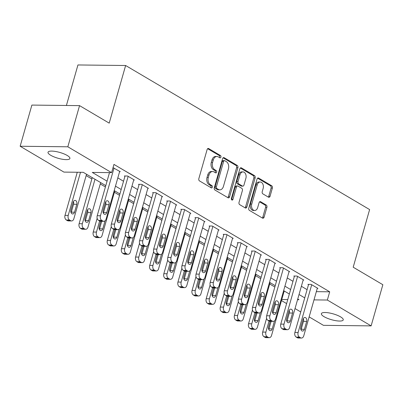 <?xml version="1.0" encoding="UTF-8"?>
<svg xmlns="http://www.w3.org/2000/svg" width="403" height="403" viewBox="0 0 403 403"><rect width="100%" height="100%" fill="white"/><g stroke="black" fill="none" stroke-linecap="round" stroke-linejoin="round"><path stroke-width="0.6" d="M220.93 157.12A1.219 0.841 90.7 0 0 220.476 155.533L208.699 148.576A1.743 1.199 90.7 0 0 208.255 148.445A1.743 1.199 90.7 0 0 207.127 149.538L198.84 178.63A1.743 1.199 90.7 0 0 199.49 180.902L211.268 187.858A1.219 0.841 90.7 0 0 211.58 187.944A1.219 0.841 90.7 0 0 212.366 187.183A1.219 0.841 90.7 0 0 211.913 185.597L210.391 184.695A5.582 3.844 90.7 0 1 208.316 177.426L209.006 175.003A5.582 3.844 90.7 0 1 212.618 171.517A5.582 3.844 90.7 0 1 214.028 171.925L215.55 172.827A1.219 0.841 90.7 0 0 215.862 172.912A1.219 0.841 90.7 0 0 216.648 172.152A1.219 0.841 90.7 0 0 216.194 170.565L214.673 169.663A5.582 3.844 90.7 0 1 212.598 162.394L213.288 159.971A5.582 3.844 90.7 0 1 216.9 156.485A5.582 3.844 90.7 0 1 218.31 156.893L219.831 157.795A1.219 0.841 90.7 0 0 220.144 157.88A1.219 0.841 90.7 0 0 220.93 157.12M219.423 157.553A1.219 0.841 90.7 0 0 219.645 157.105A1.219 0.841 90.7 0 0 219.187 155.518L207.631 148.692M210.86 187.617A1.219 0.841 90.7 0 0 211.081 187.168A1.219 0.841 90.7 0 0 210.623 185.582L209.102 184.68L210.391 184.695M215.142 172.585A1.219 0.841 90.7 0 0 215.363 172.136A1.219 0.841 90.7 0 0 214.905 170.55L213.383 169.648L214.673 169.663M324.067 316.682A11.37 3.038 15.9 0 1 321.377 313.66A11.37 3.038 15.9 0 1 328.848 312.879A11.37 3.038 15.9 0 1 340.565 316.869A11.37 3.038 15.9 0 1 343.25 319.891A11.37 3.038 15.9 0 1 335.785 320.677A11.37 3.038 15.9 0 1 324.067 316.682M50.713 155.266A11.37 3.038 15.9 0 1 48.022 152.243A11.37 3.038 15.9 0 1 55.488 151.463A11.37 3.038 15.9 0 1 67.205 155.457A11.37 3.038 15.9 0 1 69.895 158.475A11.37 3.038 15.9 0 1 62.43 159.261A11.37 3.038 15.9 0 1 50.713 155.266M268.484 197.188A1.743 1.199 90.7 0 0 268.927 197.319A1.743 1.199 90.7 0 0 270.055 196.226L272.378 188.065A1.743 1.199 90.7 0 0 271.728 185.793L258.645 178.071A1.743 1.199 90.7 0 0 258.207 177.94A1.743 1.199 90.7 0 0 257.079 179.033L248.792 208.124A1.743 1.199 90.7 0 0 249.437 210.396L262.519 218.124A1.743 1.199 90.7 0 0 262.963 218.25A1.743 1.199 90.7 0 0 264.091 217.162L266.897 207.298A1.743 1.199 90.7 0 0 266.252 205.031L260.65 201.722A1.743 1.199 90.7 0 0 260.212 201.596A1.743 1.199 90.7 0 0 259.084 202.684L257.688 207.575A4.665 3.209 90.7 0 1 254.671 210.487A4.665 3.209 90.7 0 1 251.759 204.069L257.215 184.917A4.665 3.209 90.7 0 1 260.232 182.005A4.665 3.209 90.7 0 1 263.144 188.418L262.237 191.611A1.743 1.199 90.7 0 0 262.887 193.883L268.484 197.188M105.788 185.627L83.25 172.318L63.921 172.096L20.15 146.249L31.877 105.082L79.557 105.626L109.208 123.137L125.63 65.503L369.616 209.575L353.199 267.209L382.85 284.72L371.123 325.886L323.443 325.342L309.151 316.904M79.557 105.626L67.83 146.798L111.601 172.64L92.272 172.424L107.062 181.154M316.34 291.656L329.699 291.807L113.948 164.409L111.601 172.64M329.699 291.807L327.352 300.039L371.123 325.886M237.896 167.703A1.743 1.199 90.7 0 0 237.246 165.431L224.164 157.709A1.743 1.199 90.7 0 0 223.725 157.578A1.743 1.199 90.7 0 0 222.597 158.671L214.305 187.763A1.743 1.199 90.7 0 0 214.955 190.035L228.038 197.762A1.743 1.199 90.7 0 0 228.481 197.888A1.743 1.199 90.7 0 0 229.609 196.8L237.896 167.703L236.606 167.688A1.743 1.199 90.7 0 0 235.962 165.416L223.101 157.825M241.407 167.89L254.489 175.612A1.743 1.199 90.7 0 1 255.139 177.884L246.848 206.981A1.743 1.199 90.7 0 1 245.719 208.069A1.743 1.199 90.7 0 1 245.281 207.943L239.679 204.633A1.743 1.199 90.7 0 1 239.034 202.361L242.394 190.564A1.743 1.199 90.7 0 0 241.745 188.292L238.032 186.1A1.743 1.199 90.7 0 0 237.589 185.974A1.743 1.199 90.7 0 0 236.46 187.063L232.964 199.344A1.219 0.841 90.7 0 1 232.173 200.11A1.219 0.841 90.7 0 1 231.413 198.427L239.835 168.852A1.743 1.199 90.7 0 1 240.964 167.759A1.743 1.199 90.7 0 1 241.407 167.89L240.52 167.88M108.881 172.61L109.409 172.922M117.822 177.889L123.53 181.259M131.942 186.226L137.645 189.596M146.062 194.563L151.765 197.933M160.182 202.9L165.885 206.271M174.303 211.243L180.005 214.608M188.423 219.58L194.125 222.945M202.543 227.917L208.245 231.287M216.663 236.254L222.365 239.624M230.778 244.591L236.485 247.961M244.898 252.928L250.606 256.298M259.018 261.265L264.726 264.635M273.138 269.602L278.846 272.972M287.258 277.939L292.966 281.309M301.379 286.281L307.086 289.646M113.021 167.668L120.25 171.678L119.595 171.668M133.715 180.005L134.37 180.015L127.595 176.01L124.371 175.975L124.94 176.307M147.836 188.342L148.49 188.352L141.715 184.347L138.491 184.312L139.055 184.645M161.956 196.679L162.611 196.689L155.835 192.684L152.611 192.649L153.175 192.982M176.076 205.021L176.731 205.026L169.955 201.026L166.731 200.986L167.295 201.319M190.191 213.358L190.851 213.363L184.075 209.364L180.851 209.323L181.415 209.661M204.311 221.695L204.971 221.7L198.195 217.701L194.971 217.66L195.536 217.998M218.431 230.032L219.091 230.037L212.31 226.038L209.092 226.002L209.656 226.335M232.551 238.369L233.211 238.375L226.431 234.375L223.212 234.339L223.776 234.672M246.671 246.707L247.331 246.717L240.551 242.712L237.332 242.677L237.896 243.009M260.791 255.044L261.451 255.054L254.671 251.049L251.452 251.014L252.016 251.346M274.911 263.381L275.571 263.391L268.791 259.386L265.572 259.351L266.136 259.683M289.032 271.718L289.686 271.728L282.911 267.723L279.692 267.688L280.256 268.02M303.152 280.055L303.807 280.065L297.031 276.065L293.807 276.025L294.376 276.357M317.272 288.397L317.927 288.402L311.151 284.402L307.927 284.362L308.491 284.699M86.151 175.607L91.854 178.972M100.271 183.944L105.405 186.977M114.392 192.281L119.525 195.314M128.512 200.618L133.645 203.651M142.632 208.956L147.765 211.988M156.747 217.293L161.885 220.325M170.867 225.63L176.005 228.662M184.987 233.967L190.12 236.999M199.107 242.304L204.24 245.336M213.227 250.646L218.361 253.673M227.347 258.983L232.481 262.01M241.468 267.32L246.601 270.353M255.588 275.657L260.721 278.69M269.708 283.994L274.841 287.027M284.125 291.288L284.735 291.293M125.63 65.503L77.945 64.959L66.404 105.48M20.15 146.249L67.83 146.798M300.734 311.932L295.031 308.567M286.614 303.595L281.48 300.567M297.555 299.701L299.001 299.716L297.762 298.986M289.344 294.014L283.641 290.649M275.224 285.677L269.521 282.307M261.104 277.34L255.401 273.969M246.984 269.002L241.281 265.632M232.863 260.665L227.161 257.295M218.748 252.328L213.041 248.958M204.628 243.991L198.921 240.621M190.508 235.654L184.801 232.284M176.388 227.312L170.681 223.947M162.268 218.975L156.56 215.61M148.148 210.638L142.44 207.268M134.028 202.301L128.325 198.931M119.908 193.964L114.205 190.594M281.778 299.52L287.757 299.59M313.997 299.887L327.352 300.039M115.475 186.126L121.182 189.491M129.595 194.463L135.302 197.828M143.715 202.8L149.422 206.17M157.835 211.137L163.542 214.507M171.955 219.474L177.663 222.844M186.075 227.811L191.783 231.181M200.195 236.148L205.903 239.518M214.315 244.485L220.018 247.855M228.436 252.822L234.138 256.192M242.556 261.164L248.258 264.529M256.676 269.501L262.378 272.866M270.796 277.838L276.498 281.203M284.916 286.175L290.618 289.545M299.031 294.512L304.739 297.882M216.9 156.485L215.61 156.47A5.582 3.844 90.7 0 0 211.998 159.956L213.288 159.971M213.383 169.648A5.582 3.844 90.7 0 1 211.308 162.379L211.998 159.956M212.618 171.517L211.328 171.502A5.582 3.844 90.7 0 0 207.716 174.988L209.006 175.003M209.102 184.68A5.582 3.844 90.7 0 1 207.026 177.411L207.716 174.988M227.816 197.626A1.743 1.199 90.7 0 0 228.32 196.785L236.606 167.688M224.738 160.691A1.219 0.841 90.7 0 0 224.431 160.601A1.219 0.841 90.7 0 0 223.64 161.361L216.366 186.901A1.219 0.841 90.7 0 0 216.819 188.493L218.426 189.44A5.582 3.844 90.7 0 0 219.837 189.848A5.582 3.844 90.7 0 0 223.448 186.362L228.42 168.907A5.582 3.844 90.7 0 0 226.345 161.638L224.738 160.691M224.431 160.601L223.141 160.585A1.219 0.841 90.7 0 0 222.35 161.351L223.64 161.361M219.837 189.848L218.547 189.833A5.582 3.844 90.7 0 1 217.141 189.425L215.529 188.478A1.219 0.841 90.7 0 1 215.076 186.886L222.35 161.351M240.339 168.006L253.2 175.597L254.489 175.612M245.054 207.807A1.743 1.199 90.7 0 0 245.563 206.966L253.85 177.869A1.743 1.199 90.7 0 0 253.2 175.597M237.589 185.974L236.304 185.959A1.743 1.199 90.7 0 0 235.176 187.047L231.675 199.329L232.964 199.344M231.534 199.661A1.219 0.841 90.7 0 0 231.675 199.329M245.88 178.322A4.665 3.209 90.7 0 0 242.969 171.905A4.665 3.209 90.7 0 0 239.951 174.816L238.027 181.567A1.743 1.199 90.7 0 0 238.677 183.839L242.389 186.03A1.743 1.199 90.7 0 0 242.833 186.156A1.743 1.199 90.7 0 0 243.961 185.068L245.88 178.322M242.969 171.905L241.679 171.89A4.665 3.209 90.7 0 0 238.662 174.801L239.951 174.816M242.833 186.156L241.543 186.141A1.743 1.199 90.7 0 1 241.1 186.015L237.387 183.823A1.743 1.199 90.7 0 1 236.737 181.552L238.662 174.801M260.232 182.005L258.943 181.99A4.665 3.209 90.7 0 0 255.925 184.901L257.215 184.917M254.671 210.487L253.381 210.472A4.665 3.209 90.7 0 1 250.47 204.054L255.925 184.901M262.298 217.988A1.743 1.199 90.7 0 0 262.801 217.146L265.612 207.283A1.743 1.199 90.7 0 0 264.962 205.016L259.587 201.843M268.262 197.057A1.743 1.199 90.7 0 0 268.766 196.216L271.088 188.05A1.743 1.199 90.7 0 0 270.443 185.778L257.582 178.186M77.275 172.252L64.999 215.358A3.551 2.448 -89.3 0 0 66.319 219.983L67.447 220.653A3.551 2.448 -89.3 0 0 68.344 220.909L71.568 220.95A3.551 2.448 90.7 0 0 73.865 218.728L86.534 174.257M71.568 220.95A3.551 2.448 90.7 0 1 70.671 220.688L69.538 220.023A3.551 2.448 90.7 0 1 68.218 215.393L80.499 172.288M71.104 212.729A2.841 1.955 90.7 0 0 71.316 212.164L73.568 204.261A2.841 1.955 90.7 0 0 73.391 201.596M74.54 212.2L76.792 204.296A2.841 1.955 90.7 0 0 75.013 200.387A2.841 1.955 90.7 0 0 73.175 202.16L70.923 210.064A2.841 1.955 90.7 0 0 72.701 213.973A2.841 1.955 90.7 0 0 74.54 212.2L71.316 212.164M119.686 171.34L106.085 219.096A3.551 2.448 90.7 0 1 103.783 221.318A3.551 2.448 90.7 0 1 102.886 221.056L101.758 220.391A3.551 2.448 90.7 0 1 100.438 215.761L114.039 168.006M109.495 172.62L97.214 215.726L100.438 215.761M106.755 212.567A2.841 1.955 -89.3 0 1 104.916 214.346A2.841 1.955 -89.3 0 1 103.143 210.431L105.395 202.528A2.841 1.955 -89.3 0 1 107.233 200.754A2.841 1.955 -89.3 0 1 109.006 204.664L106.755 212.567L103.536 212.532A2.841 1.955 -89.3 0 1 103.319 213.096M105.606 201.963A2.841 1.955 -89.3 0 1 105.788 204.628L103.536 212.532M103.783 221.318L100.564 221.277A3.551 2.448 -89.3 0 1 99.667 221.02L98.534 220.35A3.551 2.448 -89.3 0 1 97.214 215.726M92.242 177.627L79.119 223.695A3.551 2.448 -89.3 0 0 80.439 228.32L81.567 228.99A3.551 2.448 -89.3 0 0 82.464 229.247L85.688 229.287A3.551 2.448 90.7 0 0 87.985 227.065L100.654 182.594M85.688 229.287A3.551 2.448 90.7 0 1 84.791 229.025L83.658 228.36A3.551 2.448 90.7 0 1 82.338 223.73L95.007 179.259M85.224 221.066A2.841 1.955 90.7 0 0 85.436 220.501L87.688 212.598A2.841 1.955 90.7 0 0 87.511 209.933M88.66 220.537L90.912 212.633A2.841 1.955 90.7 0 0 89.134 208.724A2.841 1.955 90.7 0 0 87.295 210.497L85.043 218.401A2.841 1.955 90.7 0 0 86.821 222.315A2.841 1.955 90.7 0 0 88.66 220.537L85.436 220.501M97.163 218.25L93.239 232.032A3.551 2.448 -89.3 0 0 94.559 236.657L95.687 237.327A3.551 2.448 -89.3 0 0 96.584 237.584L99.808 237.624A3.551 2.448 90.7 0 0 102.105 235.402L114.774 190.931M99.808 237.624A3.551 2.448 90.7 0 1 98.911 237.362L97.778 236.697A3.551 2.448 90.7 0 1 96.458 232.068L99.617 220.99M99.34 229.403A2.841 1.955 90.7 0 0 99.556 228.839L101.707 221.292M100.72 221.282L99.163 226.743A2.841 1.955 90.7 0 0 100.936 230.652A2.841 1.955 90.7 0 0 102.78 228.874L105.032 220.97A2.841 1.955 90.7 0 0 105.072 220.804M111.283 226.587L107.354 240.369A3.551 2.448 -89.3 0 0 108.679 244.999L109.807 245.664A3.551 2.448 -89.3 0 0 110.704 245.926L113.928 245.961A3.551 2.448 90.7 0 0 116.225 243.739L128.895 199.268M113.928 245.961A3.551 2.448 90.7 0 1 113.026 245.699L111.898 245.034A3.551 2.448 90.7 0 1 110.578 240.405L113.737 229.327M113.46 237.74A2.841 1.955 90.7 0 0 113.676 237.176L115.827 229.629M114.84 229.619L113.283 235.08A2.841 1.955 90.7 0 0 115.057 238.989A2.841 1.955 90.7 0 0 116.9 237.211L119.152 229.307A2.841 1.955 90.7 0 0 119.192 229.141M133.806 179.678L120.205 227.433A3.551 2.448 90.7 0 1 117.903 229.655A3.551 2.448 90.7 0 1 117.006 229.393L115.878 228.728A3.551 2.448 90.7 0 1 114.558 224.098L128.159 176.343M125.031 175.98L111.334 224.063L114.558 224.098M120.875 220.904A2.841 1.955 -89.3 0 1 119.036 222.683A2.841 1.955 -89.3 0 1 117.263 218.774L119.515 210.865A2.841 1.955 -89.3 0 1 121.353 209.092A2.841 1.955 -89.3 0 1 123.127 213.001L120.875 220.904L117.656 220.869A2.841 1.955 -89.3 0 1 117.439 221.433M119.726 210.301A2.841 1.955 -89.3 0 1 119.908 212.965L117.656 220.869M117.903 229.655L114.684 229.614A3.551 2.448 -89.3 0 1 113.787 229.357L112.654 228.687A3.551 2.448 -89.3 0 1 111.334 224.063M147.926 188.02L134.325 235.77A3.551 2.448 90.7 0 1 132.023 237.992A3.551 2.448 90.7 0 1 131.126 237.73L129.998 237.065A3.551 2.448 90.7 0 1 128.678 232.435L142.279 184.685M139.151 184.322L125.454 232.4L128.678 232.435M134.995 229.242A2.841 1.955 -89.3 0 1 133.156 231.02A2.841 1.955 -89.3 0 1 131.383 227.111L133.635 219.207A2.841 1.955 -89.3 0 1 135.473 217.429A2.841 1.955 -89.3 0 1 137.247 221.338L134.995 229.242L131.776 229.206A2.841 1.955 -89.3 0 1 131.559 229.77M133.846 218.638A2.841 1.955 -89.3 0 1 134.028 221.302L131.776 229.206M132.023 237.992L128.804 237.956A3.551 2.448 -89.3 0 1 127.907 237.694L126.774 237.029A3.551 2.448 -89.3 0 1 125.454 232.4M162.046 196.357L148.445 244.107A3.551 2.448 90.7 0 1 146.143 246.329A3.551 2.448 90.7 0 1 145.246 246.067L144.118 245.402A3.551 2.448 90.7 0 1 142.798 240.772L156.399 193.022M153.271 192.659L139.574 240.737L142.798 240.772M149.115 237.579A2.841 1.955 -89.3 0 1 147.276 239.357A2.841 1.955 -89.3 0 1 145.503 235.448L147.755 227.544A2.841 1.955 -89.3 0 1 149.594 225.766A2.841 1.955 -89.3 0 1 151.367 229.675L149.115 237.579L145.896 237.543A2.841 1.955 -89.3 0 1 145.679 238.108M147.966 226.98A2.841 1.955 -89.3 0 1 148.148 229.639L145.896 237.543M146.143 246.329L142.924 246.293A3.551 2.448 -89.3 0 1 142.022 246.031L140.894 245.367A3.551 2.448 -89.3 0 1 139.574 240.737M125.404 234.924L121.474 248.706A3.551 2.448 -89.3 0 0 122.799 253.336L123.928 254.001A3.551 2.448 -89.3 0 0 124.824 254.263L128.048 254.298A3.551 2.448 90.7 0 0 130.345 252.077L143.015 207.605M128.048 254.298A3.551 2.448 90.7 0 1 127.147 254.036L126.018 253.371A3.551 2.448 90.7 0 1 124.698 248.742L127.852 237.664M127.58 246.077A2.841 1.955 90.7 0 0 127.796 245.513L129.947 237.966M128.96 237.956L127.403 243.417A2.841 1.955 90.7 0 0 129.177 247.326A2.841 1.955 90.7 0 0 131.015 245.548L133.267 237.644A2.841 1.955 90.7 0 0 133.312 237.478M176.166 204.694L162.565 252.449A3.551 2.448 90.7 0 1 160.263 254.666A3.551 2.448 90.7 0 1 159.366 254.404L158.238 253.739A3.551 2.448 90.7 0 1 156.913 249.109L170.519 201.359M167.391 200.996L153.694 249.074L156.913 249.109M163.235 245.921A2.841 1.955 -89.3 0 1 161.396 247.694A2.841 1.955 -89.3 0 1 159.618 243.785L161.87 235.881A2.841 1.955 -89.3 0 1 163.714 234.103A2.841 1.955 -89.3 0 1 165.487 238.017L163.235 245.921L160.011 245.88A2.841 1.955 -89.3 0 1 159.8 246.445M162.087 235.317A2.841 1.955 -89.3 0 1 162.263 237.977L160.011 245.88M160.263 254.666L157.044 254.631A3.551 2.448 -89.3 0 1 156.142 254.369L155.014 253.704A3.551 2.448 -89.3 0 1 153.694 249.074M139.524 243.261L135.594 257.043A3.551 2.448 -89.3 0 0 136.919 261.673L138.048 262.338A3.551 2.448 -89.3 0 0 138.944 262.6L142.163 262.635A3.551 2.448 90.7 0 0 144.465 260.419L157.135 215.943M142.163 262.635A3.551 2.448 90.7 0 1 141.267 262.373L140.138 261.708A3.551 2.448 90.7 0 1 138.818 257.079L141.972 246.001M141.7 254.414A2.841 1.955 90.7 0 0 141.916 253.85L144.067 246.304M143.08 246.293L141.524 251.754A2.841 1.955 90.7 0 0 143.297 255.663A2.841 1.955 90.7 0 0 145.135 253.89L147.387 245.986A2.841 1.955 90.7 0 0 147.433 245.815M190.287 213.031L176.685 260.786A3.551 2.448 90.7 0 1 174.383 263.003A3.551 2.448 90.7 0 1 173.486 262.746L172.358 262.076A3.551 2.448 90.7 0 1 171.033 257.452L184.639 209.696M181.511 209.333L167.814 257.411L171.033 257.452M177.355 254.258A2.841 1.955 -89.3 0 1 175.517 256.031A2.841 1.955 -89.3 0 1 173.738 252.122L175.99 244.218A2.841 1.955 -89.3 0 1 177.834 242.44A2.841 1.955 -89.3 0 1 179.607 246.354L177.355 254.258L174.131 254.217A2.841 1.955 -89.3 0 1 173.92 254.782M176.207 243.654A2.841 1.955 -89.3 0 1 176.383 246.314L174.131 254.217M174.383 263.003L171.159 262.968A3.551 2.448 -89.3 0 1 170.262 262.706L169.134 262.041A3.551 2.448 -89.3 0 1 167.814 257.411M153.639 251.603L149.715 265.381A3.551 2.448 -89.3 0 0 151.034 270.01L152.168 270.675A3.551 2.448 -89.3 0 0 153.064 270.937L156.283 270.972A3.551 2.448 90.7 0 0 158.586 268.756L171.255 224.285M156.283 270.972A3.551 2.448 90.7 0 1 155.387 270.715L154.258 270.045A3.551 2.448 90.7 0 1 152.939 265.421L156.092 254.338M155.82 262.751A2.841 1.955 90.7 0 0 156.037 262.187L158.188 254.641M157.2 254.631L155.644 260.091A2.841 1.955 90.7 0 0 157.417 264A2.841 1.955 90.7 0 0 159.256 262.227L161.507 254.323A2.841 1.955 90.7 0 0 161.553 254.152M167.759 259.94L163.835 273.718A3.551 2.448 -89.3 0 0 165.154 278.347L166.288 279.012A3.551 2.448 -89.3 0 0 167.185 279.274L170.404 279.309A3.551 2.448 90.7 0 0 172.706 277.093L185.375 232.622M170.404 279.309A3.551 2.448 90.7 0 1 169.507 279.052L168.378 278.382A3.551 2.448 90.7 0 1 167.059 273.758L170.212 262.675M169.94 271.093A2.841 1.955 90.7 0 0 170.157 270.524L172.303 262.978M171.315 262.968L169.764 268.428A2.841 1.955 90.7 0 0 171.537 272.337A2.841 1.955 90.7 0 0 173.376 270.564L175.627 262.66A2.841 1.955 90.7 0 0 175.673 262.489M181.879 268.277L177.955 282.06A3.551 2.448 -89.3 0 0 179.275 286.684L180.408 287.354A3.551 2.448 -89.3 0 0 181.305 287.611L184.524 287.646A3.551 2.448 90.7 0 0 186.826 285.43L199.495 240.959M184.524 287.646A3.551 2.448 90.7 0 1 183.627 287.389L182.499 286.719A3.551 2.448 90.7 0 1 181.179 282.095L184.332 271.012M184.06 279.43A2.841 1.955 90.7 0 0 184.277 278.866L186.423 271.32M185.435 271.305L183.884 276.765A2.841 1.955 90.7 0 0 185.657 280.674A2.841 1.955 90.7 0 0 187.496 278.901L189.748 270.997A2.841 1.955 90.7 0 0 189.793 270.826M195.999 276.614L192.075 290.397A3.551 2.448 -89.3 0 0 193.395 295.021L194.523 295.691A3.551 2.448 -89.3 0 0 195.425 295.948L198.644 295.983A3.551 2.448 90.7 0 0 200.946 293.767L213.61 249.296M198.644 295.983A3.551 2.448 90.7 0 1 197.747 295.726L196.619 295.061A3.551 2.448 90.7 0 1 195.299 290.432L198.452 279.355M198.18 287.767A2.841 1.955 90.7 0 0 198.397 287.203L200.543 279.657M199.556 279.642L198.004 285.102A2.841 1.955 90.7 0 0 199.777 289.011A2.841 1.955 90.7 0 0 201.616 287.238L203.868 279.334A2.841 1.955 90.7 0 0 203.913 279.163M204.407 221.368L190.8 269.123A3.551 2.448 90.7 0 1 188.503 271.34A3.551 2.448 90.7 0 1 187.607 271.083L186.478 270.413A3.551 2.448 90.7 0 1 185.153 265.789L198.76 218.033M195.631 217.67L181.934 265.748L185.153 265.789M191.475 262.595A2.841 1.955 -89.3 0 1 189.637 264.368A2.841 1.955 -89.3 0 1 187.858 260.459L190.11 252.555A2.841 1.955 -89.3 0 1 191.954 250.782A2.841 1.955 -89.3 0 1 193.727 254.691L191.475 262.595L188.251 262.555A2.841 1.955 -89.3 0 1 188.04 263.124M190.327 251.991A2.841 1.955 -89.3 0 1 190.503 254.651L188.251 262.555M188.503 271.34L185.279 271.305A3.551 2.448 -89.3 0 1 184.383 271.043L183.254 270.378A3.551 2.448 -89.3 0 1 181.934 265.748M218.527 229.705L204.92 277.46A3.551 2.448 90.7 0 1 202.623 279.677A3.551 2.448 90.7 0 1 201.727 279.42L200.593 278.75A3.551 2.448 90.7 0 1 199.273 274.126L212.88 226.37M209.746 226.007L196.054 274.09L199.273 274.126M205.595 270.932A2.841 1.955 -89.3 0 1 203.757 272.705A2.841 1.955 -89.3 0 1 201.979 268.796L204.23 260.892A2.841 1.955 -89.3 0 1 206.069 259.119A2.841 1.955 -89.3 0 1 207.847 263.028L205.595 270.932L202.371 270.897A2.841 1.955 -89.3 0 1 202.16 271.461M204.447 260.328A2.841 1.955 -89.3 0 1 204.623 262.993L202.371 270.897M202.623 279.677L199.399 279.642A3.551 2.448 -89.3 0 1 198.503 279.385L197.374 278.715A3.551 2.448 -89.3 0 1 196.054 274.09M232.647 238.042L219.041 285.798A3.551 2.448 90.7 0 1 216.743 288.014A3.551 2.448 90.7 0 1 215.847 287.757L214.713 287.092A3.551 2.448 90.7 0 1 213.394 282.463L227 234.707M223.867 234.345L210.175 282.427L213.394 282.463M219.716 279.269A2.841 1.955 -89.3 0 1 217.872 281.042A2.841 1.955 -89.3 0 1 216.099 277.133L218.35 269.229A2.841 1.955 -89.3 0 1 220.189 267.456A2.841 1.955 -89.3 0 1 221.967 271.365L219.716 279.269L216.492 279.234A2.841 1.955 -89.3 0 1 216.275 279.798M218.567 268.665A2.841 1.955 -89.3 0 1 218.743 271.33L216.492 279.234M216.743 288.014L213.519 287.979A3.551 2.448 -89.3 0 1 212.623 287.722L211.494 287.052A3.551 2.448 -89.3 0 1 210.175 282.427M246.767 246.379L233.161 294.135A3.551 2.448 90.7 0 1 230.864 296.356A3.551 2.448 90.7 0 1 229.967 296.094L228.833 295.429A3.551 2.448 90.7 0 1 227.514 290.8L241.115 243.044M237.987 242.682L224.29 290.765L227.514 290.8M233.836 287.606A2.841 1.955 -89.3 0 1 231.992 289.384A2.841 1.955 -89.3 0 1 230.219 285.47L232.471 277.566A2.841 1.955 -89.3 0 1 234.309 275.793A2.841 1.955 -89.3 0 1 236.087 279.702L233.836 287.606L230.612 287.571A2.841 1.955 -89.3 0 1 230.395 288.135M232.687 277.002A2.841 1.955 -89.3 0 1 232.863 279.667L230.612 287.571M230.864 296.356L227.64 296.316A3.551 2.448 -89.3 0 1 226.743 296.059L225.615 295.389A3.551 2.448 -89.3 0 1 224.29 290.765M210.119 284.951L206.195 298.734A3.551 2.448 -89.3 0 0 207.515 303.358L208.643 304.028A3.551 2.448 -89.3 0 0 209.545 304.285L212.764 304.325A3.551 2.448 90.7 0 0 215.066 302.104L227.73 257.633M212.764 304.325A3.551 2.448 90.7 0 1 211.867 304.064L210.739 303.399A3.551 2.448 90.7 0 1 209.414 298.769L212.572 287.692M212.3 296.104A2.841 1.955 90.7 0 0 212.512 295.54L214.663 287.994M213.676 287.984L212.119 293.439A2.841 1.955 90.7 0 0 213.897 297.354A2.841 1.955 90.7 0 0 215.736 295.575L217.988 287.671A2.841 1.955 90.7 0 0 218.033 287.505M260.887 254.716L247.281 302.472A3.551 2.448 90.7 0 1 244.984 304.693A3.551 2.448 90.7 0 1 244.082 304.431L242.954 303.766A3.551 2.448 90.7 0 1 241.634 299.137L255.235 251.381M252.107 251.019L238.41 299.102L241.634 299.137M247.956 295.943A2.841 1.955 -89.3 0 1 246.112 297.721A2.841 1.955 -89.3 0 1 244.339 293.812L246.591 285.903A2.841 1.955 -89.3 0 1 248.429 284.13A2.841 1.955 -89.3 0 1 250.208 288.039L247.956 295.943L244.732 295.908A2.841 1.955 -89.3 0 1 244.515 296.472M246.807 285.339A2.841 1.955 -89.3 0 1 246.984 288.004L244.732 295.908M244.984 304.693L241.76 304.653A3.551 2.448 -89.3 0 1 240.863 304.396L239.735 303.726A3.551 2.448 -89.3 0 1 238.41 299.102M224.239 293.288L220.315 307.071A3.551 2.448 -89.3 0 0 221.635 311.695L222.763 312.365A3.551 2.448 -89.3 0 0 223.66 312.622L226.884 312.663A3.551 2.448 90.7 0 0 229.186 310.441L241.85 265.97M226.884 312.663A3.551 2.448 90.7 0 1 225.987 312.401L224.859 311.736A3.551 2.448 90.7 0 1 223.534 307.106L226.693 296.029M226.421 304.441A2.841 1.955 90.7 0 0 226.632 303.877L228.783 296.331M227.796 296.321L226.239 301.782A2.841 1.955 90.7 0 0 228.017 305.691A2.841 1.955 90.7 0 0 229.856 303.912L232.108 296.009A2.841 1.955 90.7 0 0 232.153 295.842M275.002 263.058L261.401 310.809A3.551 2.448 90.7 0 1 259.104 313.03A3.551 2.448 90.7 0 1 258.202 312.768L257.074 312.103A3.551 2.448 90.7 0 1 255.754 307.474L269.355 259.723M266.227 259.356L252.53 307.439L255.754 307.474M262.071 304.28A2.841 1.955 -89.3 0 1 260.232 306.058A2.841 1.955 -89.3 0 1 258.459 302.149L260.711 294.245A2.841 1.955 -89.3 0 1 262.549 292.467A2.841 1.955 -89.3 0 1 264.323 296.376L262.071 304.28L258.852 304.245A2.841 1.955 -89.3 0 1 258.635 304.809M260.927 293.676A2.841 1.955 -89.3 0 1 261.104 296.341L258.852 304.245M259.104 313.03L255.88 312.995A3.551 2.448 -89.3 0 1 254.983 312.733L253.855 312.068A3.551 2.448 -89.3 0 1 252.53 307.439M238.359 301.625L234.435 315.408A3.551 2.448 -89.3 0 0 235.755 320.037L236.883 320.702A3.551 2.448 -89.3 0 0 237.78 320.964L241.004 321A3.551 2.448 90.7 0 0 243.301 318.778L255.97 274.307M241.004 321A3.551 2.448 90.7 0 1 240.107 320.738L238.979 320.073A3.551 2.448 90.7 0 1 237.654 315.443L240.813 304.366M240.541 312.778A2.841 1.955 90.7 0 0 240.752 312.214L242.903 304.668M241.916 304.658L240.359 310.119A2.841 1.955 90.7 0 0 242.138 314.028A2.841 1.955 90.7 0 0 243.976 312.249L246.228 304.346A2.841 1.955 90.7 0 0 246.273 304.179M252.48 309.962L248.555 323.745A3.551 2.448 -89.3 0 0 249.875 328.374L251.004 329.039A3.551 2.448 -89.3 0 0 251.9 329.301L255.124 329.337A3.551 2.448 90.7 0 0 257.421 327.115L270.091 282.644M255.124 329.337A3.551 2.448 90.7 0 1 254.228 329.075L253.094 328.41A3.551 2.448 90.7 0 1 251.774 323.78L254.933 312.703M254.661 321.115A2.841 1.955 90.7 0 0 254.872 320.551L257.023 313.005M256.036 312.995L254.479 318.456A2.841 1.955 90.7 0 0 256.258 322.365A2.841 1.955 90.7 0 0 258.096 320.587L260.348 312.683A2.841 1.955 90.7 0 0 260.388 312.516M266.6 318.299L262.675 332.082A3.551 2.448 -89.3 0 0 263.995 336.712L265.124 337.376A3.551 2.448 -89.3 0 0 266.02 337.638L269.244 337.674A3.551 2.448 90.7 0 0 271.541 335.452L284.211 290.981M269.244 337.674A3.551 2.448 90.7 0 1 268.348 337.412L267.214 336.747A3.551 2.448 90.7 0 1 265.894 332.117L269.053 321.04M268.776 329.453A2.841 1.955 90.7 0 0 268.992 328.888L271.143 321.342M270.156 321.332L268.6 326.793A2.841 1.955 90.7 0 0 270.373 330.702A2.841 1.955 90.7 0 0 272.216 328.929L274.468 321.02A2.841 1.955 90.7 0 0 274.508 320.853M289.122 271.395L275.521 319.146A3.551 2.448 90.7 0 1 273.219 321.367A3.551 2.448 90.7 0 1 272.322 321.105L271.194 320.44A3.551 2.448 90.7 0 1 269.874 315.811L283.475 268.06M280.347 267.698L266.65 315.776L269.874 315.811M276.191 312.617A2.841 1.955 -89.3 0 1 274.352 314.395A2.841 1.955 -89.3 0 1 272.579 310.486L274.831 302.582A2.841 1.955 -89.3 0 1 276.67 300.804A2.841 1.955 -89.3 0 1 278.443 304.713L276.191 312.617L272.972 312.582A2.841 1.955 -89.3 0 1 272.755 313.146M275.042 302.018A2.841 1.955 -89.3 0 1 275.224 304.678L272.972 312.582M273.219 321.367L270 321.332A3.551 2.448 -89.3 0 1 269.103 321.07L267.97 320.405A3.551 2.448 -89.3 0 1 266.65 315.776M303.242 279.732L289.641 327.483A3.551 2.448 90.7 0 1 287.339 329.704A3.551 2.448 90.7 0 1 286.442 329.442L285.314 328.777A3.551 2.448 90.7 0 1 283.994 324.148L297.595 276.398M294.467 276.035L280.77 324.113L283.994 324.148M290.311 320.959A2.841 1.955 -89.3 0 1 288.472 322.732A2.841 1.955 -89.3 0 1 286.699 318.823L288.951 310.92A2.841 1.955 -89.3 0 1 290.79 309.141A2.841 1.955 -89.3 0 1 292.563 313.05L290.311 320.959L287.092 320.919A2.841 1.955 -89.3 0 1 286.876 321.483M289.163 310.355A2.841 1.955 -89.3 0 1 289.344 313.015L287.092 320.919M287.339 329.704L284.12 329.669A3.551 2.448 -89.3 0 1 283.223 329.407L282.09 328.742A3.551 2.448 -89.3 0 1 280.77 324.113M317.363 288.069L303.761 335.825A3.551 2.448 90.7 0 1 301.459 338.041A3.551 2.448 90.7 0 1 300.562 337.785L299.434 337.115A3.551 2.448 90.7 0 1 298.114 332.49L311.715 284.735M308.587 284.372L294.89 332.45L298.114 332.49M304.431 329.296A2.841 1.955 -89.3 0 1 302.593 331.07A2.841 1.955 -89.3 0 1 300.819 327.16L303.071 319.257A2.841 1.955 -89.3 0 1 304.91 317.478A2.841 1.955 -89.3 0 1 306.683 321.393L304.431 329.296L301.212 329.256A2.841 1.955 -89.3 0 1 300.996 329.82M303.283 318.692A2.841 1.955 -89.3 0 1 303.464 321.352L301.212 329.256M301.459 338.041L298.24 338.006A3.551 2.448 -89.3 0 1 297.343 337.744L296.21 337.079A3.551 2.448 -89.3 0 1 294.89 332.45M219.187 155.518L220.476 155.533M210.623 185.582L211.913 185.597M214.905 170.55L216.194 170.565M211.308 162.379L212.598 162.394M207.026 177.411L208.316 177.426M207.812 148.566L208.699 148.576M228.32 196.785L229.609 196.8M223.282 157.699L224.164 157.709M235.962 165.416L237.246 165.431M215.076 186.886L216.366 186.901M215.529 188.478L216.819 188.493M217.141 189.425L218.426 189.44M253.85 177.869L255.139 177.884M245.563 206.966L246.848 206.981M235.176 187.047L236.46 187.063M236.737 181.552L238.027 181.567M237.387 183.823L238.677 183.839M241.1 186.015L242.389 186.03M250.47 204.054L251.759 204.069M259.769 201.712L260.65 201.722M264.962 205.016L266.252 205.031M265.612 207.283L266.897 207.298M262.801 217.146L264.091 217.162M257.764 178.061L258.645 178.071M270.443 185.778L271.728 185.793M271.088 188.05L272.378 188.065M268.766 196.216L270.055 196.226M68.218 215.393L64.999 215.358M69.538 220.023L66.319 219.983M70.671 220.688L67.447 220.653M73.568 204.261L76.792 204.296M99.667 221.02L102.886 221.056M98.534 220.35L101.758 220.391M109.006 204.664L105.788 204.628M82.338 223.73L79.119 223.695M83.658 228.36L80.439 228.32M84.791 229.025L81.567 228.99M87.688 212.598L90.912 212.633M96.458 232.068L93.239 232.032M97.778 236.697L94.559 236.657M98.911 237.362L95.687 237.327M99.556 228.839L102.78 228.874M110.578 240.405L107.354 240.369M111.898 245.034L108.679 244.999M113.026 245.699L109.807 245.664M113.676 237.176L116.9 237.211M113.787 229.357L117.006 229.393M112.654 228.687L115.878 228.728M123.127 213.001L119.908 212.965M127.907 237.694L131.126 237.73M126.774 237.029L129.998 237.065M137.247 221.338L134.028 221.302M142.022 246.031L145.246 246.067M140.894 245.367L144.118 245.402M151.367 229.675L148.148 229.639M124.698 248.742L121.474 248.706M126.018 253.371L122.799 253.336M127.147 254.036L123.928 254.001M127.796 245.513L131.015 245.548M156.142 254.369L159.366 254.404M155.014 253.704L158.238 253.739M165.487 238.017L162.263 237.977M138.818 257.079L135.594 257.043M140.138 261.708L136.919 261.673M141.267 262.373L138.048 262.338M141.916 253.85L145.135 253.89M170.262 262.706L173.486 262.746M169.134 262.041L172.358 262.076M179.607 246.354L176.383 246.314M152.939 265.421L149.715 265.381M154.258 270.045L151.034 270.01M155.387 270.715L152.168 270.675M156.037 262.187L159.256 262.227M167.059 273.758L163.835 273.718M168.378 278.382L165.154 278.347M169.507 279.052L166.288 279.012M170.157 270.524L173.376 270.564M181.179 282.095L177.955 282.06M182.499 286.719L179.275 286.684M183.627 287.389L180.408 287.354M184.277 278.866L187.496 278.901M195.299 290.432L192.075 290.397M196.619 295.061L193.395 295.021M197.747 295.726L194.523 295.691M198.397 287.203L201.616 287.238M184.383 271.043L187.607 271.083M183.254 270.378L186.478 270.413M193.727 254.691L190.503 254.651M198.503 279.385L201.727 279.42M197.374 278.715L200.593 278.75M207.847 263.028L204.623 262.993M212.623 287.722L215.847 287.757M211.494 287.052L214.713 287.092M221.967 271.365L218.743 271.33M226.743 296.059L229.967 296.094M225.615 295.389L228.833 295.429M236.087 279.702L232.863 279.667M209.414 298.769L206.195 298.734M210.739 303.399L207.515 303.358M211.867 304.064L208.643 304.028M212.512 295.54L215.736 295.575M240.863 304.396L244.082 304.431M239.735 303.726L242.954 303.766M250.208 288.039L246.984 288.004M223.534 307.106L220.315 307.071M224.859 311.736L221.635 311.695M225.987 312.401L222.763 312.365M226.632 303.877L229.856 303.912M254.983 312.733L258.202 312.768M253.855 312.068L257.074 312.103M264.323 296.376L261.104 296.341M237.654 315.443L234.435 315.408M238.979 320.073L235.755 320.037M240.107 320.738L236.883 320.702M240.752 312.214L243.976 312.249M251.774 323.78L248.555 323.745M253.094 328.41L249.875 328.374M254.228 329.075L251.004 329.039M254.872 320.551L258.096 320.587M265.894 332.117L262.675 332.082M267.214 336.747L263.995 336.712M268.348 337.412L265.124 337.376M268.992 328.888L272.216 328.929M269.103 321.07L272.322 321.105M267.97 320.405L271.194 320.44M278.443 304.713L275.224 304.678M283.223 329.407L286.442 329.442M282.09 328.742L285.314 328.777M292.563 313.05L289.344 313.015M297.343 337.744L300.562 337.785M296.21 337.079L299.434 337.115M306.683 321.393L303.464 321.352"/></g></svg>
